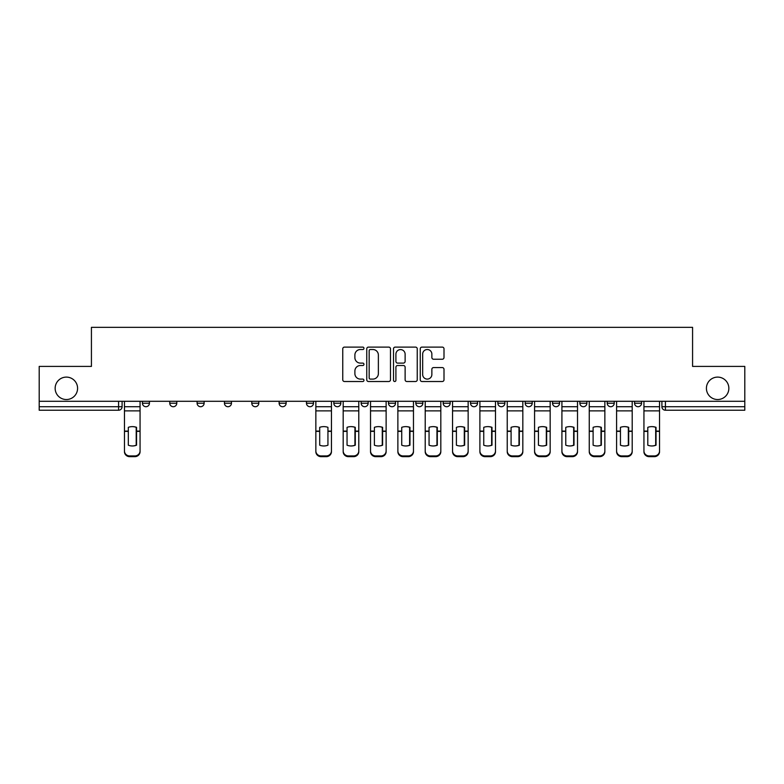 <?xml version="1.0" encoding="UTF-8"?>
<svg xmlns="http://www.w3.org/2000/svg" width="784" height="784" viewBox="0 0 784 784"><rect width="100%" height="100%" fill="white"/><g stroke="black" fill="none" stroke-linecap="round" stroke-linejoin="round"><path stroke-width="1.18" d="M363.962 348.312A1.205 1.205 0 0 0 362.757 347.106L344.48 347.106A1.725 1.725 0 0 0 342.755 348.821L342.755 379.789A1.725 1.725 0 0 0 344.48 381.514L362.757 381.514A1.205 1.205 0 0 0 363.962 380.309A1.205 1.205 0 0 0 362.757 379.103L360.385 379.103A5.508 5.508 0 0 1 354.887 373.596L354.887 371.018A5.508 5.508 0 0 1 360.385 365.511L362.757 365.511A1.205 1.205 0 0 0 363.962 364.305A1.205 1.205 0 0 0 362.757 363.1L360.385 363.1A5.508 5.508 0 0 1 354.887 357.602L354.887 355.015A5.508 5.508 0 0 1 360.385 349.517L362.757 349.517A1.205 1.205 0 0 0 363.962 348.312M706.413 388.315A11.221 11.221 0 0 0 717.634 399.536A11.221 11.221 0 0 0 728.855 388.315A11.221 11.221 0 0 0 717.634 377.104A11.221 11.221 0 0 0 706.413 388.315M55.145 388.315A11.221 11.221 0 0 0 66.366 399.536A11.221 11.221 0 0 0 77.587 388.315A11.221 11.221 0 0 0 66.366 377.104A11.221 11.221 0 0 0 55.145 388.315M607.218 401.29L607.218 403.221L614.235 403.221A3.508 3.508 0 0 1 610.726 406.72A3.508 3.508 0 0 1 607.218 403.221L607.218 401.29M579.876 401.29L579.876 403.221L586.893 403.221A3.508 3.508 0 0 1 583.384 406.72A3.508 3.508 0 0 1 579.876 403.221L579.876 401.29M415.834 401.29L415.834 403.221L422.85 403.221A3.508 3.508 0 0 1 419.342 406.72A3.508 3.508 0 0 1 415.834 403.221L415.834 401.29M388.492 401.29L388.492 403.221L395.508 403.221A3.508 3.508 0 0 1 392 406.72A3.508 3.508 0 0 1 388.492 403.221L388.492 401.29M251.791 403.221L251.791 401.29L251.791 403.221A3.508 3.508 0 0 0 255.3 406.72A3.508 3.508 0 0 1 251.791 403.221L258.798 403.221A3.508 3.508 0 0 1 255.3 406.72M224.449 401.29L224.449 403.221L231.456 403.221A3.508 3.508 0 0 1 227.958 406.72A3.508 3.508 0 0 1 224.449 403.221L224.449 401.29M197.107 401.29L197.107 403.221L204.124 403.221A3.508 3.508 0 0 1 200.616 406.72A3.508 3.508 0 0 1 197.107 403.221L197.107 401.29M169.765 403.221L169.765 401.29L169.765 403.221A3.508 3.508 0 0 0 173.274 406.72A3.508 3.508 0 0 1 169.765 403.221L176.782 403.221A3.508 3.508 0 0 1 173.274 406.72A3.508 3.508 0 0 0 176.782 403.221A3.508 3.508 0 0 1 173.274 406.72M142.433 403.221L142.433 401.29L142.433 403.221A3.508 3.508 0 0 0 145.932 406.72A3.508 3.508 0 0 1 142.433 403.221L149.44 403.221A3.508 3.508 0 0 1 145.932 406.72A3.508 3.508 0 0 0 149.44 403.221A3.508 3.508 0 0 1 145.932 406.72M442.274 359.239A1.725 1.725 0 0 0 443.999 357.514L443.999 348.821A1.725 1.725 0 0 0 442.274 347.106L421.978 347.106A1.725 1.725 0 0 0 420.253 348.821L420.253 379.789A1.725 1.725 0 0 0 421.978 381.514L442.274 381.514A1.725 1.725 0 0 0 443.999 379.789L443.999 369.293A1.725 1.725 0 0 0 442.274 367.578L433.591 367.578A1.725 1.725 0 0 0 431.866 369.293L431.866 374.497A4.606 4.606 0 0 1 427.27 379.103A4.606 4.606 0 0 1 422.664 374.497L422.664 354.113A4.606 4.606 0 0 1 427.27 349.517A4.606 4.606 0 0 1 431.866 354.113L431.866 357.514A1.725 1.725 0 0 0 433.591 359.239L442.274 359.239M39.2 401.29L39.2 366.412L91.424 366.412L91.424 327.33L692.576 327.33L692.576 366.412L744.8 366.412L744.8 401.29L39.2 401.29L39.2 406.72L122.098 406.72L122.098 401.29M390.491 348.821A1.725 1.725 0 0 0 388.776 347.106L368.47 347.106A1.725 1.725 0 0 0 366.755 348.821L366.755 379.789A1.725 1.725 0 0 0 368.47 381.514L388.776 381.514A1.725 1.725 0 0 0 390.491 379.789L390.491 348.821M395.224 347.106L415.53 347.106A1.725 1.725 0 0 1 417.245 348.821L417.245 379.789A1.725 1.725 0 0 1 415.53 381.514L406.837 381.514A1.725 1.725 0 0 1 405.122 379.789L405.122 367.235A1.725 1.725 0 0 0 403.397 365.511L397.635 365.511A1.725 1.725 0 0 0 395.91 367.235L395.91 380.309A1.205 1.205 0 0 1 394.705 381.514A1.205 1.205 0 0 1 393.509 380.309L393.509 348.821A1.725 1.725 0 0 1 395.224 347.106M661.902 401.29L661.902 406.72L744.8 406.72L744.8 410.228L665.41 410.228A3.508 3.508 0 0 1 661.902 406.72M744.8 401.29L744.8 406.72M118.59 401.29L118.59 410.228A3.508 3.508 0 0 0 122.098 406.72A3.508 3.508 0 0 1 118.59 410.228L39.2 410.228L39.2 406.72M641.567 401.29L641.567 403.221A3.508 3.508 0 0 1 638.068 406.72A3.508 3.508 0 0 1 634.56 403.221L641.567 403.221A3.508 3.508 0 0 1 638.068 406.72A3.508 3.508 0 0 0 641.567 403.221M634.56 401.29L634.56 403.221M614.235 401.29L614.235 403.221L614.235 401.29M586.893 401.29L586.893 403.221L586.893 401.29M559.551 401.29L559.551 403.221A3.508 3.508 0 0 1 556.042 406.72A3.508 3.508 0 0 1 552.544 403.221L559.551 403.221M552.544 401.29L552.544 403.221M532.209 401.29L532.209 403.221A3.508 3.508 0 0 1 528.7 406.72A3.508 3.508 0 0 1 525.202 403.221L532.209 403.221A3.508 3.508 0 0 1 528.7 406.72A3.508 3.508 0 0 0 532.209 403.221M525.202 401.29L525.202 403.221M504.867 401.29L504.867 403.221A3.508 3.508 0 0 1 501.358 406.72A3.508 3.508 0 0 1 497.86 403.221A3.508 3.508 0 0 0 501.358 406.72M497.86 401.29L497.86 403.221L504.867 403.221M477.525 401.29L477.525 403.221A3.508 3.508 0 0 1 474.026 406.72A3.508 3.508 0 0 1 470.518 403.221L477.525 403.221L477.525 401.29M470.518 401.29L470.518 403.221M450.183 401.29L450.183 403.221A3.508 3.508 0 0 1 446.684 406.72A3.508 3.508 0 0 1 443.176 403.221L450.183 403.221A3.508 3.508 0 0 1 446.684 406.72A3.508 3.508 0 0 0 450.183 403.221L450.183 401.29M443.176 401.29L443.176 403.221M422.85 401.29L422.85 403.221M395.508 401.29L395.508 403.221L395.508 401.29M368.166 401.29L368.166 403.221A3.508 3.508 0 0 1 364.658 406.72A3.508 3.508 0 0 1 361.15 403.221L368.166 403.221L368.166 401.29M361.15 401.29L361.15 403.221M340.824 401.29L340.824 403.221A3.508 3.508 0 0 1 337.316 406.72A3.508 3.508 0 0 1 333.817 403.221L340.824 403.221M333.817 401.29L333.817 403.221M313.482 401.29L313.482 403.221A3.508 3.508 0 0 1 309.974 406.72A3.508 3.508 0 0 1 306.475 403.221A3.508 3.508 0 0 0 309.974 406.72M306.475 401.29L306.475 403.221L313.482 403.221M286.14 401.29L286.14 403.221A3.508 3.508 0 0 1 282.642 406.72A3.508 3.508 0 0 1 279.133 403.221A3.508 3.508 0 0 0 282.642 406.72A3.508 3.508 0 0 0 286.14 403.221A3.508 3.508 0 0 1 282.642 406.72M279.133 401.29L279.133 403.221L286.14 403.221M258.798 401.29L258.798 403.221M231.456 401.29L231.456 403.221A3.508 3.508 0 0 1 227.958 406.72A3.508 3.508 0 0 0 231.456 403.221L231.456 401.29M204.124 401.29L204.124 403.221A3.508 3.508 0 0 1 200.616 406.72A3.508 3.508 0 0 0 204.124 403.221L204.124 401.29M176.782 401.29L176.782 403.221L176.782 401.29M149.44 401.29L149.44 403.221L149.44 401.29M370.371 349.517A1.205 1.205 0 0 0 369.166 350.722L369.166 377.898A1.205 1.205 0 0 0 370.371 379.103L372.861 379.103A5.508 5.508 0 0 0 378.368 373.596L378.368 355.015A5.508 5.508 0 0 0 372.861 349.517L370.371 349.517M405.122 354.201A4.606 4.606 0 0 0 400.516 349.595A4.606 4.606 0 0 0 395.91 354.201L395.91 361.385A1.725 1.725 0 0 0 397.635 363.1L403.397 363.1A1.725 1.725 0 0 0 405.122 361.385L405.122 354.201M136.21 445.332L136.21 427.211M132.261 426.623A10.868 9.565 180 0 1 136.21 427.329M124.46 432.092L124.46 450.967A5.263 4.988 0 0 0 129.723 455.945L134.809 455.945A5.263 4.988 0 0 0 140.062 450.967L140.062 451.682A5.263 4.988 180 0 1 134.809 456.67L134.809 455.945M132.261 445.978A10.868 10.31 180 0 0 136.21 445.204M136.553 431.367L136.553 427.329A10.868 9.565 180 0 0 132.437 426.623A10.868 9.565 180 0 0 128.321 427.329L128.321 445.204A10.868 10.31 180 0 0 136.553 445.204L136.553 431.367L140.062 431.367L140.062 450.967M140.062 401.29L140.062 431.367M124.46 401.29L124.46 450.967M129.723 455.945L129.723 456.67L134.809 456.67M129.723 456.67A5.263 4.988 180 0 1 124.46 451.682M354.936 445.332L354.936 427.211M350.987 426.623A10.868 9.565 180 0 1 354.936 427.329M343.186 432.092L343.186 450.967A5.263 4.988 0 0 0 348.449 455.945L353.535 455.945A5.263 4.988 0 0 0 358.788 450.967L358.788 451.682A5.263 4.988 180 0 1 353.535 456.67L353.535 455.945M350.987 445.978A10.868 10.31 180 0 0 354.936 445.204M382.269 445.332L382.269 427.211M378.329 426.623A10.868 9.565 180 0 1 382.269 427.329M370.528 432.092L370.528 450.967A5.263 4.988 0 0 0 375.791 455.945L380.867 455.945A5.263 4.988 0 0 0 386.13 450.967L386.13 451.682A5.263 4.988 180 0 1 380.867 456.67L380.867 455.945M378.329 445.978A10.868 10.31 180 0 0 382.269 445.204M409.611 445.332L409.611 427.211M405.671 426.623A10.868 9.565 180 0 1 409.611 427.329M397.87 432.092L397.87 450.967A5.263 4.988 0 0 0 403.133 455.945L408.209 455.945A5.263 4.988 0 0 0 413.472 450.967L413.472 451.682A5.263 4.988 180 0 1 408.209 456.67L408.209 455.945M405.671 445.978A10.868 10.31 180 0 0 409.611 445.204M436.953 445.332L436.953 427.211M433.013 426.623A10.868 9.565 180 0 1 436.953 427.329M425.212 432.092L425.212 450.967A5.263 4.988 0 0 0 430.465 455.945L435.551 455.945A5.263 4.988 0 0 0 440.814 450.967L440.814 451.682A5.263 4.988 180 0 1 435.551 456.67L435.551 455.945M433.013 445.978A10.868 10.31 180 0 0 436.953 445.204M464.295 445.332L464.295 427.211M460.355 426.623A10.868 9.565 180 0 1 464.295 427.329M452.554 432.092L452.554 450.967A5.263 4.988 0 0 0 457.807 455.945L462.893 455.945A5.263 4.988 0 0 0 468.146 450.967L468.146 451.682A5.263 4.988 180 0 1 462.893 456.67L462.893 455.945M460.355 445.978A10.868 10.31 180 0 0 464.295 445.204M491.637 445.332L491.637 427.211M487.697 426.623A10.868 9.565 180 0 1 491.637 427.329M479.896 432.092L479.896 450.967A5.263 4.988 0 0 0 485.149 455.945L490.235 455.945A5.263 4.988 0 0 0 495.488 450.967L495.488 451.682A5.263 4.988 180 0 1 490.235 456.67L490.235 455.945M487.697 445.978A10.868 10.31 180 0 0 491.637 445.204M518.979 445.332L518.979 427.211M515.029 426.623A10.868 9.565 180 0 1 518.979 427.329M507.238 432.092L507.238 450.967A5.263 4.988 0 0 0 512.491 455.945L517.577 455.945A5.263 4.988 0 0 0 522.83 450.967L522.83 451.682A5.263 4.988 180 0 1 517.577 456.67L517.577 455.945M515.029 445.978A10.868 10.31 180 0 0 518.979 445.204M546.321 445.332L546.321 427.211M542.371 426.623A10.868 9.565 180 0 1 546.321 427.329M534.57 432.092L534.57 450.967A5.263 4.988 0 0 0 539.833 455.945L544.919 455.945A5.263 4.988 0 0 0 550.172 450.967L550.172 451.682A5.263 4.988 180 0 1 544.919 456.67L544.919 455.945M542.371 445.978A10.868 10.31 180 0 0 546.321 445.204M573.663 445.332L573.663 427.211M569.713 426.623A10.868 9.565 180 0 1 573.663 427.329M561.912 432.092L561.912 450.967A5.263 4.988 0 0 0 567.175 455.945L572.251 455.945A5.263 4.988 0 0 0 577.514 450.967L577.514 451.682A5.263 4.988 180 0 1 572.251 456.67L572.251 455.945M569.713 445.978A10.868 10.31 180 0 0 573.663 445.204M327.937 431.367L327.937 427.329A10.868 9.565 180 0 0 323.821 426.623A10.868 9.565 180 0 0 319.705 427.329L319.705 445.204A10.868 10.31 180 0 0 327.937 445.204L327.937 431.367L331.446 431.367L331.446 451.682A5.263 4.988 180 0 1 326.193 456.67L326.193 455.945A5.263 4.988 0 0 0 331.446 450.967M331.446 401.29L331.446 431.367M315.854 401.29L315.854 450.967A5.263 4.988 0 0 0 321.107 455.945L326.193 455.945M321.107 455.945L321.107 456.67L326.193 456.67M321.107 456.67A5.263 4.988 180 0 1 315.854 451.682L315.854 450.967M355.279 431.367L355.279 427.329A10.868 9.565 180 0 0 351.163 426.623A10.868 9.565 180 0 0 347.047 427.329L347.047 445.204A10.868 10.31 180 0 0 355.279 445.204L355.279 431.367L358.788 431.367L358.788 450.967M358.788 401.29L358.788 431.367M343.186 401.29L343.186 450.967M348.449 455.945L348.449 456.67L353.535 456.67M348.449 456.67A5.263 4.988 180 0 1 343.186 451.682M382.621 431.367L382.621 427.329A10.868 9.565 180 0 0 378.505 426.623A10.868 9.565 180 0 0 374.389 427.329L374.389 445.204A10.868 10.31 180 0 0 382.621 445.204L382.621 431.367L386.13 431.367L386.13 450.967M386.13 401.29L386.13 431.367M370.528 401.29L370.528 450.967M375.791 455.945L375.791 456.67L380.867 456.67M375.791 456.67A5.263 4.988 180 0 1 370.528 451.682M409.963 431.367L409.963 427.329A10.868 9.565 180 0 0 405.847 426.623A10.868 9.565 180 0 0 401.731 427.329L401.731 445.204A10.868 10.31 180 0 0 409.963 445.204L409.963 431.367L413.472 431.367L413.472 450.967M413.472 401.29L413.472 431.367M397.87 401.29L397.87 450.967M403.133 455.945L403.133 456.67L408.209 456.67M403.133 456.67A5.263 4.988 180 0 1 397.87 451.682M437.305 431.367L437.305 427.329A10.868 9.565 180 0 0 433.189 426.623A10.868 9.565 180 0 0 429.064 427.329L429.064 445.204A10.868 10.31 180 0 0 437.305 445.204L437.305 431.367L440.814 431.367L440.814 450.967M440.814 401.29L440.814 431.367M425.212 401.29L425.212 450.967M430.465 455.945L430.465 456.67L435.551 456.67M430.465 456.67A5.263 4.988 180 0 1 425.212 451.682M464.647 431.367L464.647 427.329A10.868 9.565 180 0 0 460.531 426.623A10.868 9.565 180 0 0 456.406 427.329L456.406 445.204A10.868 10.31 180 0 0 464.647 445.204L464.647 431.367L468.146 431.367L468.146 450.967M468.146 401.29L468.146 431.367M452.554 401.29L452.554 450.967M457.807 455.945L457.807 456.67L462.893 456.67M457.807 456.67A5.263 4.988 180 0 1 452.554 451.682M491.989 431.367L491.989 427.329A10.868 9.565 180 0 0 487.864 426.623A10.868 9.565 180 0 0 483.748 427.329L483.748 445.204A10.868 10.31 180 0 0 491.989 445.204L491.989 431.367L495.488 431.367L495.488 450.967M495.488 401.29L495.488 431.367M479.896 401.29L479.896 450.967M485.149 455.945L485.149 456.67L490.235 456.67M485.149 456.67A5.263 4.988 180 0 1 479.896 451.682M519.331 431.367L519.331 427.329A10.868 9.565 180 0 0 515.206 426.623A10.868 9.565 180 0 0 511.09 427.329L511.09 445.204A10.868 10.31 180 0 0 519.331 445.204L519.331 431.367L522.83 431.367L522.83 450.967M522.83 401.29L522.83 431.367M507.238 401.29L507.238 450.967M512.491 455.945L512.491 456.67L517.577 456.67M512.491 456.67A5.263 4.988 180 0 1 507.238 451.682M546.664 431.367L546.664 427.329A10.868 9.565 180 0 0 542.548 426.623A10.868 9.565 180 0 0 538.432 427.329L538.432 445.204A10.868 10.31 180 0 0 546.664 445.204L546.664 431.367L550.172 431.367L550.172 450.967M550.172 401.29L550.172 431.367M534.57 401.29L534.57 450.967M539.833 455.945L539.833 456.67L544.919 456.67M539.833 456.67A5.263 4.988 180 0 1 534.57 451.682M574.006 431.367L574.006 427.329A10.868 9.565 180 0 0 569.89 426.623A10.868 9.565 180 0 0 565.774 427.329L565.774 445.204A10.868 10.31 180 0 0 574.006 445.204L574.006 431.367L577.514 431.367L577.514 450.967M577.514 401.29L577.514 431.367M561.912 401.29L561.912 450.967M567.175 455.945L567.175 456.67L572.251 456.67M567.175 456.67A5.263 4.988 180 0 1 561.912 451.682M600.995 445.332L600.995 427.211M597.055 426.623A10.868 9.565 180 0 1 600.995 427.329M604.856 401.29L604.856 451.682A5.263 4.988 180 0 1 599.593 456.67L599.593 455.945A5.263 4.988 0 0 0 604.856 450.967L604.856 451.682M589.254 432.092L589.254 450.967A5.263 4.988 0 0 0 594.517 455.945L599.593 455.945M597.055 445.978A10.868 10.31 180 0 0 600.995 445.204M601.348 431.367L601.348 427.329A10.868 9.565 180 0 0 597.232 426.623A10.868 9.565 180 0 0 593.116 427.329L593.116 445.204A10.868 10.31 180 0 0 601.348 445.204L601.348 431.367L604.856 431.367M589.254 401.29L589.254 450.967M594.517 455.945L594.517 456.67L599.593 456.67M594.517 456.67A5.263 4.988 180 0 1 589.254 451.682M628.337 445.332L628.337 427.211M624.397 426.623A10.868 9.565 180 0 1 628.337 427.329M616.596 432.092L616.596 450.967A5.263 4.988 0 0 0 621.859 455.945L626.935 455.945A5.263 4.988 0 0 0 632.198 450.967L632.198 451.682A5.263 4.988 180 0 1 626.935 456.67L626.935 455.945M624.397 445.978A10.868 10.31 180 0 0 628.337 445.204M628.69 431.367L628.69 427.329A10.868 9.565 180 0 0 624.574 426.623A10.868 9.565 180 0 0 620.448 427.329L620.448 445.204A10.868 10.31 180 0 0 628.69 445.204L628.69 431.367L632.198 431.367L632.198 450.967M632.198 401.29L632.198 431.367M616.596 401.29L616.596 450.967M621.859 455.945L621.859 456.67L626.935 456.67M621.859 456.67A5.263 4.988 180 0 1 616.596 451.682M655.679 445.332L655.679 427.211M651.739 426.623A10.868 9.565 180 0 1 655.679 427.329M659.54 401.29L659.54 451.682A5.263 4.988 180 0 1 654.277 456.67L654.277 455.945A5.263 4.988 0 0 0 659.54 450.967L659.54 451.682M643.938 432.092L643.938 450.967A5.263 4.988 0 0 0 649.191 455.945L654.277 455.945M651.739 445.978A10.868 10.31 180 0 0 655.679 445.204M656.032 431.367L656.032 427.329A10.868 9.565 180 0 0 651.916 426.623A10.868 9.565 180 0 0 647.79 427.329L647.79 445.204A10.868 10.31 180 0 0 656.032 445.204L656.032 431.367L659.54 431.367M643.938 401.29L643.938 450.967M649.191 455.945L649.191 456.67L654.277 456.67M649.191 456.67A5.263 4.988 180 0 1 643.938 451.682M665.41 401.29L665.41 410.228M136.553 431.092L140.062 431.092M124.46 431.092L128.321 431.092M124.46 410.885L140.062 410.885M124.46 431.367L128.321 431.367M124.46 406.72L140.062 406.72M327.937 431.092L331.446 431.092M315.854 431.092L319.705 431.092M315.854 410.885L331.446 410.885M315.854 431.367L319.705 431.367M315.854 406.72L331.446 406.72M355.279 431.092L358.788 431.092M343.186 431.092L347.047 431.092M343.186 410.885L358.788 410.885M343.186 431.367L347.047 431.367M343.186 406.72L358.788 406.72M382.621 431.092L386.13 431.092M370.528 431.092L374.389 431.092M370.528 410.885L386.13 410.885M370.528 431.367L374.389 431.367M370.528 406.72L386.13 406.72M409.963 431.092L413.472 431.092M397.87 431.092L401.731 431.092M397.87 410.885L413.472 410.885M397.87 431.367L401.731 431.367M397.87 406.72L413.472 406.72M437.305 431.092L440.814 431.092M425.212 431.092L429.064 431.092M425.212 410.885L440.814 410.885M425.212 431.367L429.064 431.367M425.212 406.72L440.814 406.72M464.647 431.092L468.146 431.092M452.554 431.092L456.406 431.092M452.554 410.885L468.146 410.885M452.554 431.367L456.406 431.367M452.554 406.72L468.146 406.72M491.989 431.092L495.488 431.092M479.896 431.092L483.748 431.092M479.896 410.885L495.488 410.885M479.896 431.367L483.748 431.367M479.896 406.72L495.488 406.72M519.331 431.092L522.83 431.092M507.238 431.092L511.09 431.092M507.238 410.885L522.83 410.885M507.238 431.367L511.09 431.367M507.238 406.72L522.83 406.72M546.664 431.092L550.172 431.092M534.57 431.092L538.432 431.092M534.57 410.885L550.172 410.885M534.57 431.367L538.432 431.367M534.57 406.72L550.172 406.72M574.006 431.092L577.514 431.092M561.912 431.092L565.774 431.092M561.912 410.885L577.514 410.885M561.912 431.367L565.774 431.367M561.912 406.72L577.514 406.72M601.348 431.092L604.856 431.092M589.254 431.092L593.116 431.092M589.254 410.885L604.856 410.885M589.254 431.367L593.116 431.367M589.254 406.72L604.856 406.72M628.69 431.092L632.198 431.092M616.596 431.092L620.448 431.092M616.596 410.885L632.198 410.885M616.596 431.367L620.448 431.367M616.596 406.72L632.198 406.72M656.032 431.092L659.54 431.092M643.938 431.092L647.79 431.092M643.938 410.885L659.54 410.885M643.938 431.367L647.79 431.367M643.938 406.72L659.54 406.72"/></g></svg>
